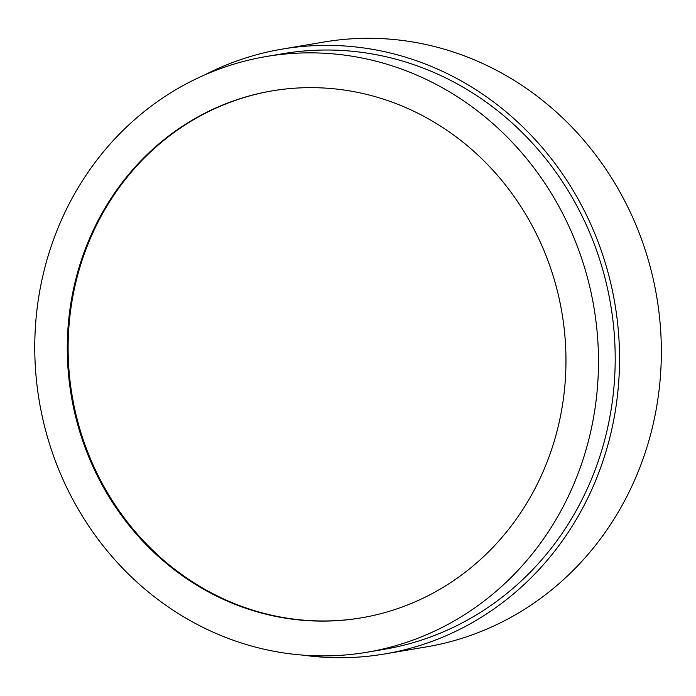 <?xml version="1.0" encoding="UTF-8"?>
<svg xmlns="http://www.w3.org/2000/svg" width="696" height="696" viewBox="0 0 696 696"><rect width="100%" height="100%" fill="white"/><g stroke="black" fill="none" stroke-linecap="round" stroke-linejoin="round"><path stroke-width="1.04" d="M544.211 251.16A267.229 248.811 -99.6 0 0 271.979 90.906A267.229 248.811 -99.6 0 0 71.314 395.954A267.229 248.811 -99.6 0 0 361.276 617.857A267.229 248.811 -99.6 0 0 544.211 251.16M272.397 90.837A267.229 248.811 -99.6 0 0 72.149 395.815A267.229 248.811 -99.6 0 0 361.694 617.787M573.887 237.693A302.09 281.262 -99.6 0 0 266.15 56.541A302.09 281.262 -99.6 0 0 39.315 401.375A302.09 281.262 -99.6 0 0 367.105 652.222A302.09 281.262 -99.6 0 0 573.887 237.693M302.838 655.119A306.736 285.586 -99.6 0 0 384.601 653.97A306.736 285.586 -99.6 0 0 594.567 233.064A306.736 285.586 -99.6 0 0 282.098 49.12A306.736 285.586 -99.6 0 0 204.52 74.977M384.601 653.97L426.396 646.888A306.736 285.586 -99.6 0 0 636.37 225.982A306.736 285.586 -99.6 0 0 323.892 42.038L282.098 49.12M367.105 652.222L383.827 649.394A302.09 281.262 -99.6 0 0 590.608 234.865A302.09 281.262 -99.6 0 0 282.872 53.705L266.15 56.541"/></g></svg>
